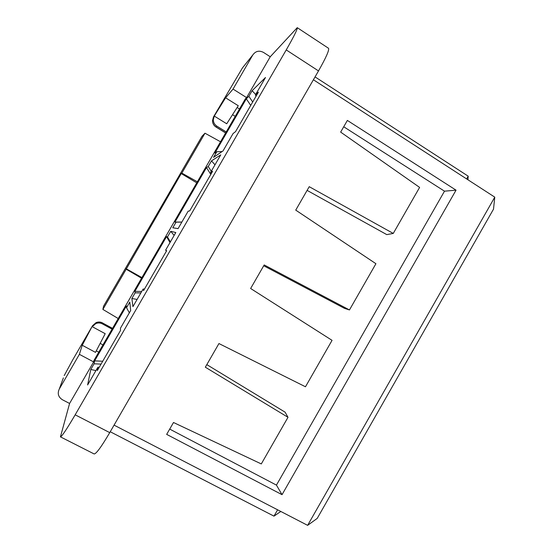 <?xml version="1.0" encoding="UTF-8"?>
<svg xmlns="http://www.w3.org/2000/svg" width="553" height="553" viewBox="0 0 553 553"><rect width="100%" height="100%" fill="white"/><g stroke="black" fill="none" stroke-linecap="round" stroke-linejoin="round"><path stroke-width="0.83" d="M60.436 436.863C61.874 436.49 66.789 429.142 75.173 414.819L286.233 49.922C293.989 36.374 297.659 28.95 297.251 27.671L328.51 48.27C329.464 49.908 326.132 57.457 318.507 70.922L109.736 432.626C101.399 446.796 96.201 453.902 94.148 453.958L60.436 436.863L69.588 403.462L62.42 399.757C58.314 397.082 57.256 393.529 59.261 389.084L79.383 354.342L93.63 361.918L93.892 360.57L245.421 98.759L246.603 97.611L270.237 56.765L263.525 52.431C259.212 50.212 255.645 51.035 252.839 54.906L233.048 89.074L246.603 97.611M277.599 509.804L273.977 516.143L110.241 431.748M112.079 329.153L102.388 323.885C100.245 322.786 98.04 322.682 95.78 323.581L92.247 326.685L105.194 333.694L95.496 352.365L82.224 345.266L79.383 354.342M494.776 197.144L493.511 209.152L317.215 518.403L307.627 525.35L494.776 197.144L313.399 79.763M118.224 318.535L102.886 309.417L103.549 306.203L201.997 136.28L204.969 133.211L220.529 141.768M102.886 309.417L126.174 269.214L141.561 278.207M126.174 269.214L181.246 173.573L181.854 173.11L197.366 181.785M141.914 277.592L126.125 268.717M196.757 182.843L181.246 173.573M204.969 133.211L181.854 173.11M297.251 27.671L270.237 56.765M93.63 361.918L69.588 403.462M210.658 172.301L220.751 154.854L211.509 160.875L208.253 166.501L206.504 167.566L174.948 222.092L176.054 222.14L172.785 227.788L178.059 228.638L188.186 211.135L189.665 210.949L212.629 171.257L210.658 172.301L211.267 173.607M213.541 157.356L222.99 150.976L233.076 133.549L235.537 131.649L258.403 92.137L255.445 94.881L265.495 77.51L252.113 90.706L248.871 96.312L246.306 98.793L214.875 153.105L216.797 151.736L213.541 157.356M143.103 289.06L132.934 306.639L131.87 298.496L135.146 292.827L134.87 291.341L166.55 236.608L167.476 236.961L170.746 231.313L175.813 232.53L165.672 250.053L166.647 250.73L143.586 290.601L143.103 289.06L144.533 288.963M97.3 370.607L120.471 330.556L120.492 328.143L130.674 310.544L129.817 302.035L126.533 307.703L126.437 305.92L94.639 360.86L94.079 363.791L90.789 369.48L87.609 384.978L97.826 367.316L97.3 370.607M466.628 178.93L468.197 176.179L315.051 76.902M226.225 131.925L216.894 126.167C214.612 124.653 213.417 122.531 213.299 119.787L214.274 116.068L225.589 97.798L233.048 89.074M225.665 132.893L216.064 126.976C213.804 125.476 212.622 123.367 212.504 120.651L213.472 116.966L214.274 116.068L226.716 123.775L238.267 105.734L225.589 97.798M468.197 176.179L467.921 179.766M273.977 516.143L280.827 511.47M114.063 425.126L307.627 525.35M282.037 494.679L166.667 434.375L173.504 422.499L261.299 463.932L287.995 417.308L205.329 367.199L218.947 343.551L305.477 386.768L332.056 340.344L250.633 288.493L264.189 264.942L349.461 309.943L375.922 263.712L295.737 210.126L309.231 186.686L393.259 233.435L419.609 187.405L340.648 132.105L347.367 120.43L456.038 190.163L282.037 494.679L276.445 485.105L444.494 191.179L456.038 190.163M169.702 429.1L276.445 485.105M287.995 417.308L285.099 412.165L206.815 364.627M349.461 309.943L344.533 308.38L263.719 265.765M393.259 233.435L386.775 234.61L307.102 190.384M343.717 126.761L444.494 191.179M82.224 345.266L92.503 325.752L96.001 322.675C98.24 321.784 100.425 321.887 102.554 322.98L112.542 328.351M172.785 227.788L178.094 228.583M176.054 222.14L181.847 222.099M174.948 222.092L181.882 222.036M206.504 167.566L210.79 174.437M211.246 171.285L208.253 166.501M211.509 160.875L214.986 164.822M222.14 151.55L216.797 151.736M250.716 105.409L246.306 98.793M252.686 102.015L248.871 96.312M252.113 90.706L255.68 94.48M256.004 96.277L255.445 94.881M166.335 251.276L165.672 250.053M131.87 298.496L137.096 299.45M140.863 292.938L135.146 292.827M134.87 291.341L141.706 291.472M166.55 236.608L170.013 242.546M167.476 236.961L170.372 241.924M170.746 231.313L174.133 235.433M99.312 367.13L97.826 367.316M90.789 369.48L95.932 370.6M101.047 364.123L94.079 363.791M102.72 361.24L94.639 360.86M129.347 312.846L126.533 307.703M102.388 323.885L102.554 322.98L112.515 328.392M102.962 344.899L100.162 343.392M96.291 350.844L98.759 352.164M286.233 49.922L318.507 70.922M213.43 117.036L242.449 67.929L252.839 54.906M213.299 119.787L212.504 120.651C212.566 123.402 213.728 125.524 215.988 127.024L216.894 126.167M232.536 114.685L235.232 116.365M239.511 108.969L237.14 107.489M109.736 432.626L75.173 414.819M59.261 389.084L63.374 377.893M72.554 360.19L64.231 375.549M72.505 360.266L92.538 325.696M215.988 127.024L225.624 132.962M102.547 322.917C100.425 321.825 98.24 321.749 96.001 322.675L95.78 323.581"/></g></svg>
